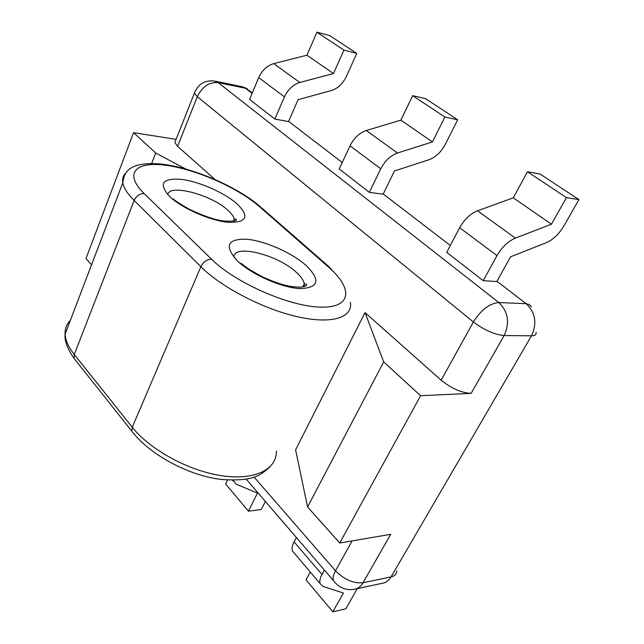 <?xml version="1.0" encoding="UTF-8"?>
<svg xmlns="http://www.w3.org/2000/svg" width="644" height="644" viewBox="0 0 644 644"><rect width="100%" height="100%" fill="white"/><g stroke="black" fill="none" stroke-linecap="round" stroke-linejoin="round"><path stroke-width="0.97" d="M91.545 264.805L85.974 258.558L133.55 132.68L176.11 139.329M194.939 91.698L194.391 93.155L197.305 96.697L473.412 321.984L441.164 380.177L365.019 312.614L295.604 449.858L307.582 506.965L339.742 543.021L390.707 534.311L363.063 582.748L391.061 576.879L531.485 335.822C534.947 335.798 536.46 334.639 536.033 332.344M214.903 179.41L177.583 146.301L174.854 142.509L175.53 140.803M339.742 543.021L420.596 395.73L471.142 393.363L504.139 335.556L531.485 335.822C537.265 323.296 535.494 312.59 526.172 303.71L498.81 302.535L218.155 82.625L245.469 88.236L252.126 93.348M365.019 312.614L383.695 361.912L420.596 395.73M383.695 361.912L307.582 506.965M232.919 480.158L236.348 484.232L257.479 493.087L248.455 511.207L261.319 509.501L265.376 501.451M227.614 479.981L225.666 484.038L248.455 511.207M310.295 572.041L306.053 579.866L332.835 611.8L345.844 608.822L357.267 588.624M294.614 553.542L292.448 550.982C291.651 548.599 292.199 545.565 294.091 541.886L322 574.512L324.423 570.093M322 574.512C320.004 578.231 319.368 581.266 320.1 583.601L322.982 586.402L343.413 593.044L332.835 611.8M294.091 541.886L296.401 537.515M369.374 192.363L339.227 168.978L350.022 145.826C353.967 138.025 359.392 132.922 366.307 130.499L400.882 120.138L432.43 141.946L444.851 117.015L457.667 119.792L445.27 144.401C441.116 152.113 435.714 157.217 429.089 159.696L394.474 170.958L383.099 194.23L369.374 192.363L380.757 168.784C384.903 160.831 390.481 155.574 397.477 153.006L432.43 141.946M483.225 280.679L496.814 281.549L510.539 256.811L546.281 242.699C553.14 239.673 559.048 234.046 563.991 225.811L578.916 199.6L566.446 197.619L551.449 224.201L515.353 238.119L477.51 210.789C470.305 213.752 464.364 219.395 459.671 227.718L446.695 252.343L483.225 280.679L496.991 255.596C501.95 247.095 508.076 241.275 515.353 238.119M274.867 119.06L288.504 121.587L298.092 99.659L331.435 90.522C337.81 88.461 342.777 83.8 346.327 76.547L356.792 53.404L329.76 35.613L316.92 32.2L306.947 55.215L273.684 63.619L299.806 82.48C293.101 84.606 287.981 89.395 284.455 96.858L274.867 119.06L249.574 99.434L258.703 77.626C262.076 70.301 267.067 65.632 273.684 63.619M441.164 380.177C451.5 388.501 461.49 392.896 471.142 393.363M400.882 120.138L412.667 95.674L425.515 98.629L457.667 119.792M412.667 95.674L444.851 117.015M578.916 199.6L540.05 174.017L527.428 171.755L513.292 197.829L477.51 210.789M527.428 171.755L566.446 197.619M513.292 197.829L551.449 224.201M185.601 168.945L155.719 152.998L151.63 163.495M155.719 152.998L133.55 132.68M299.806 82.48L333.463 73.545L343.936 50.111L356.792 53.404M343.936 50.111L316.92 32.2M333.463 73.545L306.947 55.215M254.106 477.099L335.516 570.801L352.083 540.912M174.854 142.509L194.391 93.155C198.127 84.139 204.72 80.073 214.178 80.975L218.155 82.625C209.228 81.909 202.272 86.602 197.305 96.697L177.583 146.301M246.145 479.096L333.383 580.502C338.551 587.425 345.256 590.395 353.5 589.429C357.476 589.019 360.664 586.789 363.063 582.748C353.476 583.649 344.29 579.664 335.516 570.801C333.359 574.77 332.65 578.006 333.383 580.502L335.476 583.102M396.768 570.954C396.535 574.078 394.627 576.058 391.061 576.879C388.662 580.84 385.474 583.029 381.498 583.448L356.14 588.866M288.601 121.354L342.238 162.521M383.22 193.981L450.317 245.477M496.967 281.283L526.172 303.71L529.36 304.588L531.445 306.834M350.022 145.826L380.757 168.784M459.671 227.718L496.991 255.596M397.477 153.006L366.307 130.499M473.412 321.984C481.052 309.877 489.512 303.396 498.81 302.535C508.188 311.656 509.968 322.66 504.139 335.556C494.495 334.622 484.256 330.098 473.412 321.984M215.66 81.281L241.468 86.61L245.469 88.236L251.402 92.076M284.455 96.858L258.703 77.626M237.242 204.019C224.756 192.838 199.366 181.608 181.495 179.378C162.264 177.961 158.279 183.637 169.533 196.412C181.713 208.181 210.065 220.691 228.201 222.317C246.741 222.719 249.759 216.617 237.242 204.019M167.834 194.705C168.929 183.347 212.029 194.939 228.105 210.443C231.703 213.728 233.74 216.666 234.239 219.258L234.255 220.94M237.394 260.892C224.096 246.008 227.163 238.787 246.596 239.23C264.773 240.743 291.853 252.698 306.158 265.505C320.776 280.068 318.82 287.763 300.305 288.609C281.951 287.9 251.49 274.497 237.394 260.892M304.145 286.612L304.306 283.803C303.686 280.446 301.086 276.687 296.522 272.509C278.119 254.855 233.74 243.553 233.828 257.141M75.59 360.342L74.06 358.41L74.277 354.49L132.262 427.23L200.864 266.697L134.145 200.445C136.383 195.848 139.716 193.554 144.151 193.562C123.246 173.172 135.844 160.992 166.233 165.339C196.404 169.428 237.958 187.831 259.282 206.491L328.432 267.002C353.162 288.287 352.043 308.114 320.454 307.132C289.228 306.504 235.213 282.764 211.482 259.154L144.151 193.562M133.308 433.074L131.867 431.23L132.262 427.23C150.004 449.762 188.652 470.853 221.713 475.723C254.863 480.706 276.823 469.444 276.421 451.074M350.4 302.318C353.025 317.54 332.087 324.544 297.665 316.784C263.348 309.12 221.391 287.296 200.864 266.697C203.383 261.867 206.925 259.347 211.482 259.154M269.78 467.085C260.595 474.926 254.388 481.623 222.212 479.514C190.592 476.391 149.988 455.26 131.867 431.23L74.06 358.41C67.314 348.589 64.328 340.499 65.108 334.147C65.463 340.394 68.522 347.172 74.277 354.49L134.145 200.445C127.544 193.82 123.761 187.951 122.803 182.832C122.135 179.056 123.012 175.949 125.435 173.51M329.551 267.236L262.213 208.358L259.282 206.491M331.306 268.773L328.432 267.002M260.466 206.796C237.008 186.317 190.069 166.353 158.488 163.801C128.832 162.224 124.163 172.085 122.803 182.832L65.108 334.147C64.875 328.714 66.614 324.141 70.333 320.438M292.448 550.982L320.1 583.601M232.42 480.15L233.217 481.092M247.602 88.928L243.223 87.004M233.434 221.117L234.239 219.258L235.382 219.057C236.002 218.888 240.8 221.866 224.064 221.005C215.724 220.184 204.092 216.247 189.167 209.187C180.739 204.381 175.45 200.976 173.308 198.956M302.825 286.918L304.306 283.803C304.886 283.569 311.205 285.525 300.394 287.192C290.291 286.91 282.08 285.566 262.913 277.081C254.09 272.34 248.262 268.87 245.428 266.672L241.138 263.332"/></g></svg>
